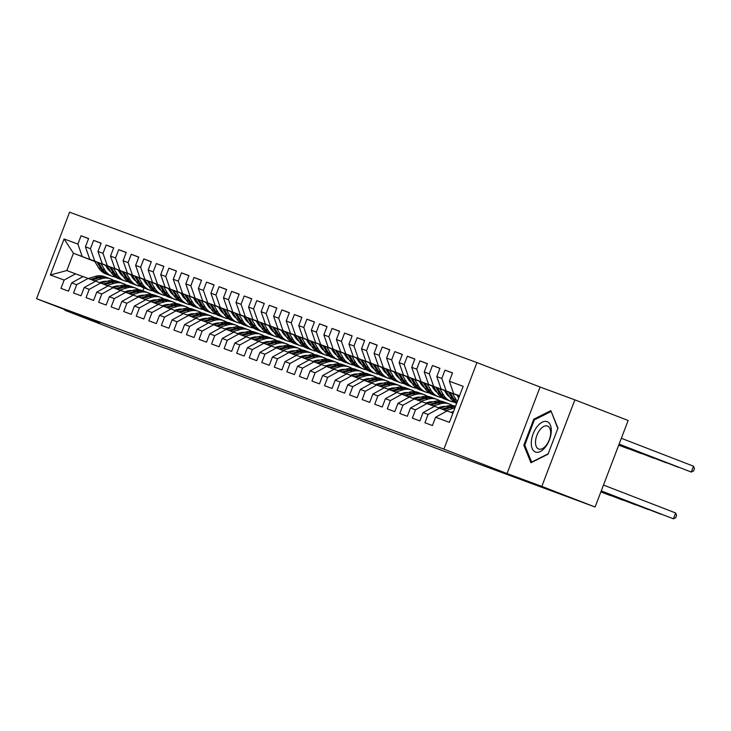 <?xml version="1.0" encoding="UTF-8"?>
<svg xmlns="http://www.w3.org/2000/svg" width="731" height="731" viewBox="0 0 731 731"><rect width="100%" height="100%" fill="white"/><g stroke="black" fill="none" stroke-linecap="round" stroke-linejoin="round"><path stroke-width="1.1" d="M476.941 362.594L69.591 212.182L36.55 298.705L443.9 449.126L476.941 362.594L540.09 387.028L507.049 473.56L541.817 486.398L574.858 399.866L540.09 387.028M574.858 399.866L628.139 420.489L595.098 507.012L541.817 486.398M94.792 261.488L73.429 253.228L64.09 238.964L50.338 274.975L64.136 280.074L60.975 288.38L68.504 291.157L71.665 282.86L76.691 284.706L73.52 293.012L81.05 295.79L84.22 287.493L89.237 289.348L86.066 297.645L93.595 300.423L96.766 292.126L101.792 293.981L98.621 302.278L106.15 305.065L109.321 296.759L114.338 298.613L111.167 306.91L118.696 309.697L121.867 301.391L126.883 303.246L123.713 311.552L131.242 314.33L134.413 306.024L139.438 307.879L136.268 316.185L143.797 318.963L146.968 310.657L151.984 312.512L148.813 320.818L156.343 323.595L159.513 315.299L164.539 317.144L161.368 325.45L168.898 328.228L172.068 319.931L177.085 321.786L173.914 330.083L181.443 332.861L184.614 324.564L189.631 326.419L186.46 334.716L193.989 337.503L197.16 329.197L202.185 331.052L199.015 339.348L206.544 342.135L209.715 333.829L214.731 335.684L211.561 343.99L219.09 346.768L222.261 338.462L227.286 340.317L224.115 348.623L231.645 351.401L234.815 343.095L239.832 344.95L236.661 353.256L244.191 356.034L247.361 347.737L252.378 349.582L249.207 357.888L256.736 360.666L259.907 352.369L264.933 354.224L261.762 362.521L269.291 365.299L272.462 357.002L277.478 358.857L274.308 367.154L281.837 369.941L285.008 361.635L290.024 363.49L286.863 371.787L294.392 374.574L297.563 366.268L302.579 368.122L299.408 376.428L306.938 379.206L310.108 370.9L315.125 372.755L311.954 381.061L319.484 383.839L322.654 375.533L327.68 377.388L324.509 385.694L332.038 388.472L335.209 380.175L340.226 382.021L337.055 390.327L344.584 393.104L347.755 384.808L352.771 386.662L349.601 394.959L357.139 397.737L360.301 389.44L365.326 391.295L362.156 399.592L369.685 402.379L372.856 394.073L377.872 395.928L374.701 404.225L382.231 407.012L385.401 398.706L390.427 400.561L387.256 408.867L394.786 411.644L397.956 403.338L402.973 405.193L399.802 413.499L407.331 416.277L410.502 407.971L415.519 409.826L412.348 418.132L419.877 420.91L423.048 412.613L428.074 414.459L424.903 422.765L432.432 425.543L435.603 417.246L449.41 422.344L463.162 386.324L449.355 381.226L452.526 372.929L444.996 370.142L441.826 378.448L436.8 376.593L439.971 368.296L432.441 365.509L429.271 373.815L424.254 371.96L427.425 363.654L419.896 360.876L416.725 369.182L411.708 367.327L414.879 359.022L407.35 356.244L404.179 364.55L399.153 362.695L402.324 354.389L394.795 351.611L391.624 359.908L386.608 358.062L389.778 349.756L382.249 346.978L379.078 355.275L374.062 353.42L377.223 345.123L369.694 342.346L366.523 350.642L361.507 348.788L364.678 340.491L357.148 337.704L353.978 346.01L348.961 344.155L352.132 335.858L344.603 333.071L341.432 341.377L336.406 339.522L339.577 331.216L332.048 328.438L328.877 336.744L323.86 334.889L327.031 326.583L319.502 323.806L316.331 332.112L311.315 330.257L314.485 321.951L306.947 319.173L303.785 327.47L298.76 325.624L301.93 317.318L294.401 314.54L291.23 322.837L286.214 320.982L289.385 312.685L281.855 309.907L278.685 318.204L273.659 316.349L276.83 308.053L269.3 305.266L266.13 313.572L261.113 311.717L264.284 303.42L256.755 300.633L253.584 308.939L248.567 307.084L251.738 298.778L244.209 296L241.038 304.306L236.012 302.451L239.183 294.145L231.654 291.367L228.483 299.673L223.467 297.819L226.637 289.513L219.108 286.735L215.937 295.032L210.912 293.186L214.082 284.88L206.553 282.102L203.382 290.399L198.366 288.544L201.537 280.247L194.007 277.469L190.837 285.766L185.82 283.911L188.991 275.614L181.462 272.827L178.291 281.133L173.265 279.279L176.436 270.982L168.907 268.195L165.736 276.501L160.719 274.646L163.89 266.34L156.361 263.562L153.19 271.868L148.174 270.013L151.335 261.707L143.806 258.929L140.635 267.235L135.619 265.38L138.789 257.074L131.26 254.297L128.089 262.593L123.073 260.748L126.244 252.442L118.714 249.664L115.544 257.961L110.518 256.106L113.689 247.809L106.159 245.031L102.989 253.328L97.972 251.473L101.143 243.176L93.614 240.389L90.443 248.695L85.426 246.84L88.597 238.544L81.059 235.757L88.552 238.653M64.09 238.964L77.897 244.063L81.059 235.757M595.098 507.012L165.581 348.267M120.012 270.963L118.321 270.306M107.283 266.038L89.749 259.249L107.219 265.92M119.939 270.845L118.258 270.196M85.426 246.84L89.749 259.249M90.443 248.695L94.765 261.104M50.338 274.975L66.823 270.534L82.996 276.638M64.136 280.074L75.604 273.778M132.558 275.596L130.876 274.947M119.838 270.671L102.294 263.882L119.765 270.552M132.494 275.477L130.803 274.829M97.972 251.473L102.294 263.882M102.989 253.328L107.311 265.737M71.665 282.86L83.133 276.556L95.542 281.271M76.691 284.706L88.159 278.41M145.113 280.229L143.422 279.58M132.384 275.304L114.84 268.515L132.32 275.194M145.04 280.11L143.358 279.461M110.518 256.106L114.84 268.515M115.544 257.961L119.866 270.369M84.22 287.493L95.688 281.188L108.097 285.903M89.237 289.348L100.704 283.043M157.658 284.862L155.977 284.213M144.939 279.936L127.395 273.156L144.866 279.827M157.585 284.752L155.904 284.094M123.073 260.748L127.395 273.156M128.089 262.593L132.412 275.002M96.766 292.126L108.234 285.821L120.642 290.536M101.792 293.981L113.25 287.676M170.204 289.494L168.523 288.846M157.485 284.578L139.941 277.789L157.412 284.46M170.14 289.385L168.45 288.727M135.619 265.38L139.941 277.789M140.635 267.235L144.957 279.644M109.321 296.759L120.779 290.454L133.188 295.169M114.338 298.613L125.805 292.309M182.759 294.136L181.069 293.478M170.031 289.211L152.487 282.422L169.967 289.092M182.686 294.017L181.005 293.369M148.174 270.013L152.487 282.422M153.19 271.868L157.512 284.277M121.867 301.391L133.334 295.096L145.743 299.801M126.883 303.246L138.351 296.941M195.305 298.769L193.624 298.111M182.586 293.844L165.042 287.055L182.512 293.725M195.241 298.65L193.551 298.001M160.719 274.646L165.042 287.055M165.736 276.501L170.058 288.909M134.413 306.024L145.88 299.728L158.289 304.434M139.438 307.879L150.906 301.583M207.86 303.402L206.169 302.744M195.131 298.476L177.587 291.687L195.058 298.358M207.787 303.283L206.105 302.634M173.265 279.279L177.587 291.687M178.291 281.133L182.613 293.542M146.968 310.657L158.435 304.361L170.835 309.076M151.984 312.512L163.452 306.216M220.406 308.034L218.724 307.385M207.686 303.109L190.142 296.32L207.613 302.99M220.333 307.915L218.651 307.267M185.82 283.911L190.142 296.32M190.837 285.766L195.159 298.175M159.513 315.299L170.981 308.994L183.39 313.709M164.539 317.144L175.997 310.849M232.951 312.667L231.27 312.018M220.232 307.742L202.688 300.953L220.159 307.632M232.887 312.548L231.197 311.899M198.366 288.544L202.688 300.953M203.382 290.399L207.705 302.808M172.068 319.931L183.527 313.626L195.935 318.341M177.085 321.786L188.552 315.481M245.506 317.3L243.816 316.651M232.778 312.375L215.234 305.595L232.714 312.265M245.433 317.19L243.752 316.532M210.912 293.186L215.234 305.595M215.937 295.032L220.259 307.44M184.614 324.564L196.082 318.259L208.49 322.974M189.631 326.419L201.098 320.114M258.052 321.932L256.371 321.284M245.333 317.016L227.789 310.227L245.26 316.898M257.988 321.823L256.298 321.165M223.467 297.819L227.789 310.227M228.483 299.673L232.805 312.082M197.16 329.197L208.627 322.892L221.036 327.607M202.185 331.052L213.653 324.747M270.607 326.574L268.917 325.916M257.879 321.649L240.335 314.86L257.805 321.53M270.534 326.455L268.853 325.798M236.012 302.451L240.335 314.86M241.038 304.306L245.36 316.715M209.715 333.829L221.182 327.534L233.582 332.24M214.731 335.684L226.199 329.379M283.153 331.207L281.472 330.549M270.424 326.282L252.889 319.493L270.36 326.163M283.08 331.088L281.398 330.439M248.567 307.084L252.889 319.493M253.584 308.939L257.906 321.348M222.261 338.462L233.728 332.166L246.137 336.872M227.286 340.317L238.745 334.021M295.699 335.84L294.017 335.182M282.979 330.915L265.435 324.125L282.906 330.796M295.635 335.721L293.944 335.072M261.113 311.717L265.435 324.125M266.13 313.572L270.452 325.98M234.815 343.095L246.274 336.799L258.683 341.514M239.832 344.95L251.3 338.654M308.254 340.472L306.563 339.824M295.525 335.547L277.981 328.758L295.461 335.428M308.18 340.354L306.499 339.705M273.659 316.349L277.981 328.758M278.685 318.204L283.007 330.613M247.361 347.737L258.829 341.432L271.238 346.147M252.378 349.582L263.845 343.287M320.799 345.105L319.118 344.456M308.08 340.18L290.536 333.391L308.007 340.07M320.726 344.986L319.045 344.338M286.214 320.982L290.536 333.391M291.23 322.837L295.552 335.246M259.907 352.369L271.375 346.065L283.783 350.779M264.933 354.224L276.4 347.919M333.354 349.738L331.664 349.089M320.626 344.813L303.082 338.033L320.553 344.703M333.281 349.628L331.591 348.97M298.76 325.624L303.082 338.033M303.785 327.47L308.107 339.878M272.462 357.002L283.93 350.697L296.329 355.412M277.478 358.857L288.946 352.552M345.9 354.371L344.219 353.722M333.172 349.455L315.637 342.665L333.108 349.336M345.827 354.261L344.146 353.603M311.315 330.257L315.637 342.665M316.331 332.112L320.653 344.52M285.008 361.635L296.475 355.33L308.884 360.045M290.024 363.49L301.492 357.185M358.446 359.012L356.765 358.354M345.726 354.087L328.182 347.298L345.653 353.968M358.382 358.894L356.691 358.236M323.86 334.889L328.182 347.298M328.877 336.744L333.199 349.153M297.563 366.268L309.021 359.972L321.43 364.678M302.579 368.122L314.047 361.818M371.001 363.645L369.31 362.987M358.272 358.72L340.728 351.931L358.208 358.601M370.928 363.526L369.246 362.878M336.406 339.522L340.728 351.931M341.432 341.377L345.754 353.786M310.108 370.9L321.576 364.605L333.985 369.31M315.125 372.755L326.593 366.459M383.547 368.278L381.865 367.62M370.827 363.353L353.283 356.564L370.754 363.234M383.473 368.159L381.792 367.51M348.961 344.155L353.283 356.564M353.978 346.01L358.3 358.418M322.654 375.533L334.122 369.237L346.531 373.952M327.68 377.388L339.138 371.092M396.092 372.911L394.411 372.262M383.373 367.985L365.829 361.196L383.3 367.867M396.028 372.792L394.338 372.143M361.507 348.788L365.829 361.196M366.523 350.642L370.845 363.051M335.209 380.175L346.668 373.87L359.076 378.585M340.226 382.021L351.693 375.725M408.647 377.543L406.957 376.894M395.919 372.618L378.375 365.829L395.855 372.508M408.574 377.424L406.893 376.776M374.062 353.42L378.375 365.829M379.078 355.275L383.4 367.684M347.755 384.808L359.223 378.503L371.631 383.218M352.771 386.662L364.239 380.358M421.193 382.176L419.512 381.527M408.474 377.251L390.93 370.471L408.401 377.141M421.129 382.066L419.439 381.408M386.608 358.062L390.93 370.471M391.624 359.908L395.946 372.317M360.301 389.44L371.768 383.135L384.177 387.85M365.326 391.295L376.794 384.99M433.748 386.809L432.058 386.16M421.019 381.893L403.475 375.104L420.946 381.774M433.675 386.699L431.994 386.041M399.153 362.695L403.475 375.104M404.179 364.55L408.501 376.958M372.856 394.073L384.323 387.768L396.732 392.483M377.872 395.928L389.34 389.623M446.294 391.441L444.612 390.793M433.574 386.525L416.03 379.736L433.501 386.407M446.221 391.332L444.539 390.674M411.708 367.327L416.03 379.736M416.725 369.182L421.047 381.591M385.401 398.706L396.869 392.41L409.278 397.116M390.427 400.561L401.886 394.256M458.84 396.083L457.158 395.425M446.12 391.158L428.576 384.369L446.047 391.039M458.776 395.964L457.085 395.316M424.254 371.96L428.576 384.369M429.271 373.815L433.593 386.224M397.956 403.338L409.415 397.043L421.824 401.748M402.973 405.193L414.44 398.898M458.666 395.791L441.122 389.002L458.602 395.672M436.8 376.593L441.122 389.002M441.826 378.448L446.148 390.857M410.502 407.971L421.97 401.675L434.378 406.39M415.519 409.826L426.986 403.53M459.507 395.891L453.677 393.634L459.543 395.8M449.355 381.226L453.677 393.634M423.048 412.613L434.516 406.308L446.924 411.023M428.074 414.459L439.541 408.163M65.141 309.77L64.94 310.3L118.221 330.924L165.535 348.395M507.049 473.56L443.9 449.126M64.94 310.3L99.699 323.139L36.55 298.705M107.512 266.413L105.831 265.764M94.664 261.287L73.429 253.228L66.823 270.534M143.961 287.996L142.892 290.801M107.393 266.212L105.703 265.563M435.603 417.246L447.07 410.941L452.928 413.106M77.897 244.063L82.21 256.471M523.807 445.252L530.944 462.75L548.022 454.189L557.972 428.138L550.845 410.63L533.758 419.192L523.807 445.252L524.959 445.7M444.996 370.142L452.48 373.038M432.441 365.509L439.934 368.406M419.896 360.876L427.379 363.773M407.35 356.244L414.833 359.14M394.795 351.611L402.278 354.508M382.249 346.978L389.733 349.875M369.694 342.346L377.187 345.242M357.148 337.704L364.632 340.6M344.603 333.071L352.086 335.968M332.048 328.438L339.531 331.335M319.502 323.806L326.985 326.702M306.947 319.173L314.44 322.069M294.401 314.54L301.885 317.437M281.855 309.907L289.339 312.804M269.3 305.266L276.793 308.162M256.755 300.633L264.238 303.529M244.209 296L251.692 298.897M231.654 291.367L239.138 294.264M219.108 286.735L226.592 289.631M206.553 282.102L214.046 284.999M194.007 277.469L201.491 280.366M181.462 272.827L188.945 275.724M168.907 268.195L176.39 271.091M156.361 263.562L163.845 266.459M143.806 258.929L151.299 261.826M131.26 254.297L138.744 257.193M118.714 249.664L126.198 252.56M106.159 245.031L113.643 247.928M93.614 240.389L101.097 243.286M534.891 419.631L533.758 419.192M452.297 412.869L453.119 412.622M601.247 490.903L673.406 518.818L601.229 490.949M603.477 485.055L675.636 512.979L673.406 518.818L675.7 517.712L676.586 515.373L675.636 512.979M458.492 395.498L459.205 396.677M619.093 444.183L691.261 472.052L693.5 466.204L621.341 438.289M693.5 466.204L694.45 468.598L693.555 470.938L691.261 472.052L619.111 444.128M450.817 412.33L453.348 411.562A15.899 13.432 -69.7 0 1 453.54 411.507M445.855 410.603L452.909 408.483A19.152 16.183 -69.7 0 1 454.874 408.026M439.742 408.236L446.632 406.162A19.152 16.183 -69.7 0 1 455.55 406.253M443.525 409.707L450.524 407.596A19.152 16.183 -69.7 0 1 455.285 406.948M601.174 491.095L660.851 514.185L601.156 491.141M455.44 406.537A19.152 16.183 110.3 0 0 449.017 407.039L442.063 409.141M438.271 407.697L440.793 406.929A15.899 13.432 -69.7 0 1 445.672 406.454M433.3 405.97L440.364 403.85A19.152 16.183 -69.7 0 1 449.565 404.042A19.152 16.183 -69.7 0 1 452.562 405.586M427.187 403.603L434.086 401.529A19.152 16.183 -69.7 0 1 443.288 401.73L445.672 402.607A19.152 16.183 110.3 0 0 436.471 402.406L429.508 404.508M430.979 405.075L437.979 402.964A19.152 16.183 -69.7 0 1 447.18 403.165L449.565 404.042M452.864 412.695A15.899 13.432 110.3 0 0 452.434 411.845M601.101 491.287L648.306 509.553L601.083 491.342M446.422 402.909A19.152 16.183 110.3 0 0 445.672 402.607M445.947 390.866L449.949 397.49A19.152 16.183 110.3 0 0 456.628 403.43M452.306 393.333L456.217 399.811A19.152 16.183 110.3 0 0 457.378 401.474M456.985 395.142L458.602 397.81A15.899 13.432 110.3 0 0 458.702 397.984M448.359 391.807L452.334 398.377A19.152 16.183 110.3 0 0 456.756 403.083M456.939 402.626A19.152 16.183 -69.7 0 1 453.832 398.934L449.885 392.392M619.02 444.375L678.715 467.42L619.038 444.329M433.392 386.233L437.394 392.858A19.152 16.183 110.3 0 0 444.759 399.071L447.144 399.948A19.152 16.183 110.3 0 0 447.902 400.204M439.76 388.691L443.671 395.179A19.152 16.183 110.3 0 0 451.027 401.383A19.152 16.183 110.3 0 0 454.307 402.16M444.439 390.5L446.047 393.177A15.899 13.432 110.3 0 0 449.684 397.061M435.813 387.165L439.779 393.744A19.152 16.183 110.3 0 0 447.144 399.948M458.538 395.964A15.899 13.432 -69.7 0 1 457.725 396.366M451.027 401.383L448.642 400.506A19.152 16.183 -69.7 0 1 441.286 394.292L437.339 387.759M458.3 397.317A15.899 13.432 110.3 0 0 459.086 396.997M618.947 444.567L666.16 462.778L618.965 444.521M531.318 441.835A16.274 8.699 -68.8 0 0 540.337 451.511A16.274 8.699 -68.8 0 0 551.256 431.857A16.274 8.699 -68.8 0 0 542.238 422.171A16.274 8.699 -68.8 0 0 531.318 441.835M535.54 441.323A12.317 6.579 -68.8 0 0 538.637 449.026A12.317 6.579 -68.8 0 0 546.203 445.307A12.317 6.579 -68.8 0 0 550.635 433.757A12.317 6.579 -68.8 0 0 547.528 426.054A12.317 6.579 -68.8 0 0 539.962 429.773A12.317 6.579 -68.8 0 0 535.54 441.323M551.293 411.736L557.826 428.521M548.168 453.814L531.647 462.093L524.73 445.133L534.37 419.886L550.927 411.599M425.716 403.064L428.247 402.297A15.899 13.432 -69.7 0 1 433.127 401.822M441.433 406.756A15.899 13.432 -69.7 0 1 441.963 407.569M420.754 401.337L427.809 399.208A19.152 16.183 -69.7 0 1 437.01 399.409A19.152 16.183 -69.7 0 1 440.007 400.953M414.641 398.971L421.54 396.896A19.152 16.183 -69.7 0 1 430.742 397.088L433.127 397.975A19.152 16.183 110.3 0 0 423.925 397.774L416.962 399.875M418.434 400.442L425.424 398.331A19.152 16.183 -69.7 0 1 434.634 398.532L437.01 399.409M440.318 408.062A15.899 13.432 110.3 0 0 439.879 407.204M601.028 491.479L635.751 504.92L601.01 491.534M433.867 398.276A19.152 16.183 110.3 0 0 433.127 397.975M413.17 398.422L415.701 397.664A15.899 13.432 -69.7 0 1 420.572 397.189M428.878 402.123A15.899 13.432 -69.7 0 1 429.417 402.936M408.2 396.705L415.263 394.576A19.152 16.183 -69.7 0 1 424.464 394.777A19.152 16.183 -69.7 0 1 427.461 396.321M402.087 394.338L408.985 392.264A19.152 16.183 -69.7 0 1 418.187 392.456L420.572 393.342A19.152 16.183 110.3 0 0 411.37 393.141L404.417 395.233M405.879 395.8L412.878 393.698A19.152 16.183 -69.7 0 1 422.079 393.899L424.464 394.777M427.772 403.43A15.899 13.432 110.3 0 0 427.333 402.571M600.955 491.68L623.205 500.287L600.937 491.725M421.321 393.644A19.152 16.183 110.3 0 0 420.572 393.342M420.846 381.6L424.848 388.225A19.152 16.183 110.3 0 0 432.204 394.438L434.589 395.316A19.152 16.183 110.3 0 0 435.356 395.572M427.206 384.058L431.126 390.546A19.152 16.183 110.3 0 0 438.481 396.75A19.152 16.183 110.3 0 0 441.762 397.527M431.884 385.867L433.501 388.545A15.899 13.432 110.3 0 0 437.138 392.428M446.614 394.036A15.899 13.432 110.3 0 0 447.674 393.726M423.267 382.532L427.233 389.102A19.152 16.183 110.3 0 0 434.589 395.316M445.992 391.332A15.899 13.432 -69.7 0 1 445.179 391.734M438.481 396.75L436.096 395.873A19.152 16.183 -69.7 0 1 428.741 389.66L424.793 383.126M445.746 392.684A15.899 13.432 110.3 0 0 446.778 392.245M618.874 444.759L653.615 458.145L618.892 444.713M408.3 376.968L412.302 383.592A19.152 16.183 110.3 0 0 419.658 389.806L422.043 390.683A19.152 16.183 110.3 0 0 422.801 390.939M414.66 379.426L418.571 385.904A19.152 16.183 110.3 0 0 425.935 392.118A19.152 16.183 110.3 0 0 429.216 392.894M419.338 381.235L420.946 383.912A15.899 13.432 110.3 0 0 424.583 387.786M434.068 389.404A15.899 13.432 110.3 0 0 435.128 389.093M410.712 377.9L414.678 384.469A19.152 16.183 110.3 0 0 422.043 390.683M433.437 386.69A15.899 13.432 -69.7 0 1 432.624 387.101M425.935 392.118L423.551 391.24A19.152 16.183 -69.7 0 1 416.186 385.027L412.238 378.494M433.2 388.051A15.899 13.432 110.3 0 0 434.232 387.613M618.792 444.951L641.069 453.512L618.81 444.905M400.625 393.79L403.146 393.031A15.899 13.432 -69.7 0 1 408.026 392.547M416.332 397.49A15.899 13.432 -69.7 0 1 416.871 398.304M395.654 392.072L402.708 389.943A19.152 16.183 -69.7 0 1 411.918 390.144A19.152 16.183 -69.7 0 1 414.906 391.688M389.541 389.705L396.44 387.631A19.152 16.183 -69.7 0 1 405.641 387.823L408.026 388.709A19.152 16.183 110.3 0 0 398.824 388.508L391.862 390.601M393.333 391.167L400.332 389.066A19.152 16.183 -69.7 0 1 409.534 389.257L411.918 390.144M415.217 398.797A15.899 13.432 110.3 0 0 414.788 397.938M600.882 491.872L610.659 495.655L600.864 491.917M408.766 389.002A19.152 16.183 110.3 0 0 408.026 388.709M395.745 372.335L399.747 378.96A19.152 16.183 110.3 0 0 407.112 385.164L409.488 386.05A19.152 16.183 110.3 0 0 410.255 386.306M402.105 374.793L406.025 381.271A19.152 16.183 110.3 0 0 413.38 387.485A19.152 16.183 110.3 0 0 416.661 388.252M406.783 376.602L408.401 379.279A15.899 13.432 110.3 0 0 412.037 383.154M421.513 384.771A15.899 13.432 110.3 0 0 422.573 384.46M398.167 373.267L402.132 379.837A19.152 16.183 110.3 0 0 409.488 386.05M420.892 382.057A15.899 13.432 -69.7 0 1 420.078 382.468M413.38 387.485L410.996 386.608A19.152 16.183 -69.7 0 1 403.64 380.394L399.693 373.861M420.654 383.419A15.899 13.432 110.3 0 0 421.677 382.98M618.718 445.142L628.514 448.88L618.737 445.097M388.07 389.157L390.601 388.399A15.899 13.432 -69.7 0 1 395.48 387.914M403.786 392.858A15.899 13.432 -69.7 0 1 404.316 393.671M383.108 387.439L390.162 385.31A19.152 16.183 -69.7 0 1 399.364 385.511A19.152 16.183 -69.7 0 1 402.361 387.055M376.995 385.073L383.885 382.989A19.152 16.183 -69.7 0 1 393.095 383.19L395.48 384.067A19.152 16.183 110.3 0 0 386.27 383.876L379.316 385.968M380.778 386.535L387.777 384.433A19.152 16.183 -69.7 0 1 396.979 384.625L399.364 385.511M402.671 394.164A15.899 13.432 110.3 0 0 402.233 393.305M396.22 384.369A19.152 16.183 110.3 0 0 395.48 384.067M383.199 367.693L387.202 374.327A19.152 16.183 110.3 0 0 394.557 380.531L396.942 381.418A19.152 16.183 110.3 0 0 397.701 381.673M389.559 370.16L393.47 376.639A19.152 16.183 110.3 0 0 400.835 382.852A19.152 16.183 110.3 0 0 404.115 383.62M394.237 371.969L395.855 374.647A15.899 13.432 110.3 0 0 399.482 378.521M408.967 380.138A15.899 13.432 110.3 0 0 410.027 379.828M385.612 368.634L389.586 375.204A19.152 16.183 110.3 0 0 396.942 381.418M408.346 377.424A15.899 13.432 -69.7 0 1 407.532 377.836M400.835 382.852L398.45 381.975A19.152 16.183 -69.7 0 1 391.085 375.761L387.147 369.219M408.099 378.777A15.899 13.432 110.3 0 0 409.132 378.347M375.524 384.524L378.046 383.766A15.899 13.432 -69.7 0 1 382.925 383.282M391.231 388.225A15.899 13.432 -69.7 0 1 391.77 389.029M370.553 382.797L377.616 380.677A19.152 16.183 -69.7 0 1 386.818 380.869A19.152 16.183 -69.7 0 1 389.815 382.423M364.44 380.44L371.339 378.356A19.152 16.183 -69.7 0 1 380.54 378.557L382.925 379.435A19.152 16.183 110.3 0 0 373.724 379.243L366.77 381.335M368.232 381.902L375.231 379.791A19.152 16.183 -69.7 0 1 384.433 379.992L386.818 380.869M390.116 389.532A15.899 13.432 110.3 0 0 389.687 388.673M383.674 379.736A19.152 16.183 110.3 0 0 382.925 379.435M362.969 379.892L365.5 379.124A15.899 13.432 -69.7 0 1 370.379 378.649M378.685 383.592A15.899 13.432 -69.7 0 1 379.215 384.396M358.007 378.165L365.061 376.045A19.152 16.183 -69.7 0 1 374.263 376.237A19.152 16.183 -69.7 0 1 377.26 377.79M351.894 375.798L358.793 373.724A19.152 16.183 -69.7 0 1 367.995 373.925L370.379 374.802A19.152 16.183 110.3 0 0 361.178 374.61L354.215 376.703M355.686 377.269L362.677 375.158A19.152 16.183 -69.7 0 1 371.887 375.359L374.263 376.237M377.571 384.899A15.899 13.432 110.3 0 0 377.132 384.04M371.12 375.104A19.152 16.183 110.3 0 0 370.379 374.802M350.423 375.259L352.954 374.491A15.899 13.432 -69.7 0 1 357.825 374.016M366.13 378.95A15.899 13.432 -69.7 0 1 366.67 379.764M345.461 373.532L352.516 371.412A19.152 16.183 -69.7 0 1 361.717 371.604A19.152 16.183 -69.7 0 1 364.714 373.148M339.339 371.165L346.238 369.091A19.152 16.183 -69.7 0 1 355.44 369.292L357.825 370.169A19.152 16.183 110.3 0 0 348.623 369.968L341.669 372.07M343.131 372.636L350.131 370.526A19.152 16.183 -69.7 0 1 359.332 370.727L361.717 371.604M365.025 380.257A15.899 13.432 110.3 0 0 364.586 379.407M358.574 370.471A19.152 16.183 110.3 0 0 357.825 370.169M337.877 370.626L340.399 369.859A15.899 13.432 -69.7 0 1 345.279 369.383M353.585 374.318A15.899 13.432 -69.7 0 1 354.124 375.131M332.907 368.899L339.97 366.77A19.152 16.183 -69.7 0 1 349.171 366.971A19.152 16.183 -69.7 0 1 352.159 368.515M326.794 366.533L333.692 364.458A19.152 16.183 -69.7 0 1 342.894 364.65L345.279 365.537A19.152 16.183 110.3 0 0 336.077 365.336L329.114 367.437M330.586 368.004L337.585 365.893A19.152 16.183 -69.7 0 1 346.786 366.094L349.171 366.971M352.47 375.624A15.899 13.432 110.3 0 0 352.04 374.765M346.019 365.838A19.152 16.183 110.3 0 0 345.279 365.537M325.322 365.984L327.853 365.226A15.899 13.432 -69.7 0 1 332.733 364.751M341.039 369.685A15.899 13.432 -69.7 0 1 341.569 370.498M320.361 364.266L327.415 362.137A19.152 16.183 -69.7 0 1 336.616 362.338A19.152 16.183 -69.7 0 1 339.613 363.883M314.248 361.9L321.137 359.826A19.152 16.183 -69.7 0 1 330.348 360.017L332.733 360.904A19.152 16.183 110.3 0 0 323.522 360.703L316.569 362.795M318.04 363.371L325.03 361.26A19.152 16.183 -69.7 0 1 334.231 361.461L336.616 362.338M339.924 370.992A15.899 13.432 110.3 0 0 339.486 370.133M333.473 361.205A19.152 16.183 110.3 0 0 332.733 360.904M312.777 361.352L315.308 360.593A15.899 13.432 -69.7 0 1 320.178 360.109M328.484 365.052A15.899 13.432 -69.7 0 1 329.023 365.865M307.806 359.634L314.869 357.505A19.152 16.183 -69.7 0 1 324.071 357.706A19.152 16.183 -69.7 0 1 327.068 359.25M301.693 357.267L308.592 355.193A19.152 16.183 -69.7 0 1 317.793 355.385L320.178 356.271A19.152 16.183 110.3 0 0 310.977 356.07L304.023 358.163M305.485 358.729L312.484 356.627A19.152 16.183 -69.7 0 1 321.686 356.819L324.071 357.706M327.369 366.359A15.899 13.432 110.3 0 0 326.94 365.5M320.927 356.564A19.152 16.183 110.3 0 0 320.178 356.271M300.231 356.719L302.753 355.96A15.899 13.432 -69.7 0 1 307.632 355.476M315.938 360.42A15.899 13.432 -69.7 0 1 316.468 361.233M295.26 355.001L302.314 352.872A19.152 16.183 -69.7 0 1 311.525 353.073A19.152 16.183 -69.7 0 1 314.513 354.617M289.147 352.634L296.046 350.551A19.152 16.183 -69.7 0 1 305.247 350.752L307.632 351.629A19.152 16.183 110.3 0 0 298.431 351.437L291.468 353.53M292.939 354.096L299.929 351.995A19.152 16.183 -69.7 0 1 309.14 352.187L311.525 353.073M314.823 361.726A15.899 13.432 110.3 0 0 314.385 360.867M308.372 351.931A19.152 16.183 110.3 0 0 307.632 351.629M287.676 352.086L290.207 351.328A15.899 13.432 -69.7 0 1 295.077 350.843M303.383 355.787A15.899 13.432 -69.7 0 1 303.922 356.591M282.714 350.359L289.768 348.239A19.152 16.183 -69.7 0 1 298.97 348.431A19.152 16.183 -69.7 0 1 301.967 349.985M276.601 348.002L283.491 345.918A19.152 16.183 -69.7 0 1 292.692 346.119L295.077 346.997A19.152 16.183 110.3 0 0 285.876 346.805L278.922 348.897M280.384 349.464L287.384 347.362A19.152 16.183 -69.7 0 1 296.585 347.554L298.97 348.431M302.278 357.094A15.899 13.432 110.3 0 0 301.839 356.235M295.827 347.298A19.152 16.183 110.3 0 0 295.077 346.997M275.13 347.453L277.652 346.695A15.899 13.432 -69.7 0 1 282.531 346.211M290.837 351.154A15.899 13.432 -69.7 0 1 291.377 351.958M270.159 345.726L277.223 343.607A19.152 16.183 -69.7 0 1 286.424 343.798A19.152 16.183 -69.7 0 1 289.412 345.352M264.046 343.36L270.945 341.286A19.152 16.183 -69.7 0 1 280.147 341.487L282.531 342.364A19.152 16.183 110.3 0 0 273.33 342.172L266.367 344.264M267.838 344.831L274.838 342.72A19.152 16.183 -69.7 0 1 284.039 342.921L286.424 343.798M289.723 352.461A15.899 13.432 110.3 0 0 289.293 351.602M283.281 342.665A19.152 16.183 110.3 0 0 282.531 342.364M262.575 342.821L265.106 342.053A15.899 13.432 -69.7 0 1 269.986 341.578M278.292 346.512A15.899 13.432 -69.7 0 1 278.822 347.326M257.614 341.094L264.668 338.974A19.152 16.183 -69.7 0 1 273.869 339.166A19.152 16.183 -69.7 0 1 276.866 340.71M251.501 338.727L258.399 336.653A19.152 16.183 -69.7 0 1 267.601 336.854L269.986 337.731A19.152 16.183 110.3 0 0 260.775 337.53L253.821 339.632M255.293 340.198L262.283 338.087A19.152 16.183 -69.7 0 1 271.484 338.289L273.869 339.166M277.177 347.819A15.899 13.432 110.3 0 0 276.738 346.969M270.726 338.033A19.152 16.183 110.3 0 0 269.986 337.731M250.029 338.188L252.56 337.42A15.899 13.432 -69.7 0 1 257.431 336.945M265.737 341.88A15.899 13.432 -69.7 0 1 266.276 342.693M245.059 336.461L252.122 334.332A19.152 16.183 -69.7 0 1 261.323 334.533A19.152 16.183 -69.7 0 1 264.32 336.077M238.946 334.094L245.844 332.02A19.152 16.183 -69.7 0 1 255.046 332.221L257.431 333.098A19.152 16.183 110.3 0 0 248.229 332.897L241.276 334.999M242.738 335.566L249.737 333.455A19.152 16.183 -69.7 0 1 258.938 333.656L261.323 334.533M264.622 343.186A15.899 13.432 110.3 0 0 264.193 342.327M258.18 333.4A19.152 16.183 110.3 0 0 257.431 333.098M237.484 333.546L240.006 332.788A15.899 13.432 -69.7 0 1 244.885 332.313M253.191 337.247A15.899 13.432 -69.7 0 1 253.73 338.06M232.513 331.828L239.567 329.699A19.152 16.183 -69.7 0 1 248.778 329.9A19.152 16.183 -69.7 0 1 251.766 331.445M226.4 329.462L233.299 327.387A19.152 16.183 -69.7 0 1 242.5 327.579L244.885 328.466A19.152 16.183 110.3 0 0 235.684 328.265L228.721 330.357M230.192 330.933L237.182 328.822A19.152 16.183 -69.7 0 1 246.393 329.023L248.778 329.9M252.076 338.554A15.899 13.432 110.3 0 0 251.647 337.695M245.625 328.767A19.152 16.183 110.3 0 0 244.885 328.466M224.929 328.913L227.46 328.155A15.899 13.432 -69.7 0 1 232.339 327.671M240.645 332.614A15.899 13.432 -69.7 0 1 241.175 333.427M219.967 327.196L227.021 325.067A19.152 16.183 -69.7 0 1 236.223 325.268A19.152 16.183 -69.7 0 1 239.22 326.812M213.854 324.829L220.744 322.755A19.152 16.183 -69.7 0 1 229.954 322.947L232.33 323.833A19.152 16.183 110.3 0 0 223.129 323.632L216.175 325.724M217.637 326.291L224.636 324.189A19.152 16.183 -69.7 0 1 233.838 324.381L236.223 325.268M239.53 333.921A15.899 13.432 110.3 0 0 239.092 333.062M233.079 324.125A19.152 16.183 110.3 0 0 232.33 323.833M212.383 324.281L214.905 323.522A15.899 13.432 -69.7 0 1 219.784 323.038M228.09 327.981A15.899 13.432 -69.7 0 1 228.629 328.795M207.412 322.563L214.475 320.434A19.152 16.183 -69.7 0 1 223.677 320.635A19.152 16.183 -69.7 0 1 226.665 322.179M201.299 320.196L208.198 318.113A19.152 16.183 -69.7 0 1 217.399 318.314L219.784 319.191A19.152 16.183 110.3 0 0 210.583 318.999L203.62 321.092M205.091 321.658L212.091 319.557A19.152 16.183 -69.7 0 1 221.292 319.749L223.677 320.635M226.975 329.288A15.899 13.432 110.3 0 0 226.546 328.429M220.534 319.493A19.152 16.183 110.3 0 0 219.784 319.191M199.828 319.648L202.359 318.89A15.899 13.432 -69.7 0 1 207.238 318.405M215.544 323.349A15.899 13.432 -69.7 0 1 216.074 324.153M194.866 317.921L201.92 315.801A19.152 16.183 -69.7 0 1 211.122 316.002A19.152 16.183 -69.7 0 1 214.119 317.546M188.753 315.564L195.652 313.48A19.152 16.183 -69.7 0 1 204.854 313.681L207.238 314.558A19.152 16.183 110.3 0 0 198.037 314.367L191.074 316.459M192.545 317.026L199.536 314.924A19.152 16.183 -69.7 0 1 208.737 315.116L211.122 316.002M214.43 324.655A15.899 13.432 110.3 0 0 213.991 323.796M207.979 314.86A19.152 16.183 110.3 0 0 207.238 314.558M187.282 315.015L189.813 314.257A15.899 13.432 -69.7 0 1 194.684 313.773M202.99 318.716A15.899 13.432 -69.7 0 1 203.529 319.52M182.311 313.288L189.375 311.168A19.152 16.183 -69.7 0 1 198.576 311.36A19.152 16.183 -69.7 0 1 201.573 312.914M176.198 310.922L183.097 308.847A19.152 16.183 -69.7 0 1 192.299 309.049L194.684 309.926A19.152 16.183 110.3 0 0 185.482 309.734L178.528 311.826M179.99 312.393L186.99 310.282A19.152 16.183 -69.7 0 1 196.191 310.483L198.576 311.36M201.884 320.023A15.899 13.432 110.3 0 0 201.445 319.164M195.433 310.227A19.152 16.183 110.3 0 0 194.684 309.926M174.736 310.383L177.258 309.615A15.899 13.432 -69.7 0 1 182.138 309.14M190.444 314.074A15.899 13.432 -69.7 0 1 190.983 314.887M169.766 308.656L176.82 306.536A19.152 16.183 -69.7 0 1 186.03 306.728A19.152 16.183 -69.7 0 1 189.018 308.272M163.653 306.289L170.551 304.215A19.152 16.183 -69.7 0 1 179.753 304.416L182.138 305.293A19.152 16.183 110.3 0 0 172.936 305.092L165.974 307.194M167.445 307.76L174.444 305.649A19.152 16.183 -69.7 0 1 183.645 305.85L186.03 306.728M189.329 315.39A15.899 13.432 110.3 0 0 188.9 314.531M182.878 305.595A19.152 16.183 110.3 0 0 182.138 305.293M162.181 305.75L164.713 304.982A15.899 13.432 -69.7 0 1 169.592 304.507M177.898 309.441A15.899 13.432 -69.7 0 1 178.428 310.255M157.22 304.023L164.274 301.894A19.152 16.183 -69.7 0 1 173.475 302.095A19.152 16.183 -69.7 0 1 176.473 303.639M151.107 301.656L157.997 299.582A19.152 16.183 -69.7 0 1 167.207 299.783L169.592 300.66A19.152 16.183 110.3 0 0 160.381 300.459L153.428 302.561M154.89 303.127L161.889 301.017A19.152 16.183 -69.7 0 1 171.091 301.218L173.475 302.095M176.783 310.748A15.899 13.432 110.3 0 0 176.345 309.898M170.332 300.962A19.152 16.183 110.3 0 0 169.592 300.66M149.636 301.108L152.158 300.35A15.899 13.432 -69.7 0 1 157.037 299.874M165.343 304.809A15.899 13.432 -69.7 0 1 165.882 305.622M144.665 299.39L151.728 297.261A19.152 16.183 -69.7 0 1 160.93 297.462A19.152 16.183 -69.7 0 1 163.927 299.006M138.552 297.024L145.451 294.949A19.152 16.183 -69.7 0 1 154.652 295.141L157.037 296.028A19.152 16.183 110.3 0 0 147.836 295.827L140.873 297.919M142.344 298.495L149.343 296.384A19.152 16.183 -69.7 0 1 158.545 296.585L160.93 297.462M164.228 306.115A15.899 13.432 110.3 0 0 163.799 305.256M157.786 296.329A19.152 16.183 110.3 0 0 157.037 296.028M137.081 296.475L139.612 295.717A15.899 13.432 -69.7 0 1 144.491 295.233M152.797 300.176A15.899 13.432 -69.7 0 1 153.327 300.989M132.119 294.757L139.173 292.628A19.152 16.183 -69.7 0 1 148.375 292.829A19.152 16.183 -69.7 0 1 151.372 294.374M126.006 292.391L132.905 290.317A19.152 16.183 -69.7 0 1 142.106 290.509L144.491 291.395A19.152 16.183 110.3 0 0 135.29 291.194L128.327 293.286M129.798 293.853L136.788 291.751A19.152 16.183 -69.7 0 1 145.999 291.943L148.375 292.829M151.683 301.483A15.899 13.432 110.3 0 0 151.244 300.624M145.231 291.687A19.152 16.183 110.3 0 0 144.491 291.395M124.535 291.843L127.066 291.084A15.899 13.432 -69.7 0 1 131.936 290.6M140.242 295.543A15.899 13.432 -69.7 0 1 140.781 296.357M119.573 290.125L126.627 287.996A19.152 16.183 -69.7 0 1 135.829 288.197A19.152 16.183 -69.7 0 1 138.826 289.741M113.451 287.758L120.35 285.675A19.152 16.183 -69.7 0 1 129.551 285.876L131.936 286.753A19.152 16.183 110.3 0 0 122.735 286.561L115.781 288.654M117.243 289.22L124.243 287.119A19.152 16.183 -69.7 0 1 133.444 287.31L135.829 288.197M139.137 296.85A15.899 13.432 110.3 0 0 138.698 295.991M132.686 287.055A19.152 16.183 110.3 0 0 131.936 286.753M370.644 363.06L374.647 369.685A19.152 16.183 110.3 0 0 382.011 375.898L384.396 376.785A19.152 16.183 110.3 0 0 385.155 377.041M377.013 365.527L380.924 372.006A19.152 16.183 110.3 0 0 388.28 378.219A19.152 16.183 110.3 0 0 391.56 378.987M381.692 367.337L383.3 370.005A15.899 13.432 110.3 0 0 386.937 373.888M396.421 375.506A15.899 13.432 110.3 0 0 397.472 375.195M373.066 364.001L377.032 370.571A19.152 16.183 110.3 0 0 384.396 376.785M395.791 372.792A15.899 13.432 -69.7 0 1 394.978 373.203M388.28 378.219L385.904 377.333A19.152 16.183 -69.7 0 1 378.539 371.129L374.592 364.586M395.553 374.144A15.899 13.432 110.3 0 0 396.577 373.715M358.099 358.428L362.101 365.052A19.152 16.183 110.3 0 0 369.457 371.266L371.841 372.143A19.152 16.183 110.3 0 0 372.609 372.399M364.458 360.895L368.378 367.373A19.152 16.183 110.3 0 0 375.734 373.587A19.152 16.183 110.3 0 0 379.014 374.354M369.137 362.704L370.754 365.372A15.899 13.432 110.3 0 0 374.391 369.256M383.866 370.864A15.899 13.432 110.3 0 0 384.926 370.562M360.52 359.369L364.486 365.939A19.152 16.183 110.3 0 0 371.841 372.143M383.245 368.159A15.899 13.432 -69.7 0 1 382.432 368.561M375.734 373.587L373.349 372.7A19.152 16.183 -69.7 0 1 365.993 366.496L362.046 359.954M383.007 369.511A15.899 13.432 110.3 0 0 384.031 369.073M345.553 353.795L349.555 360.42A19.152 16.183 110.3 0 0 356.911 366.633L359.296 367.51A19.152 16.183 110.3 0 0 360.054 367.766M351.913 356.253L355.823 362.74A19.152 16.183 110.3 0 0 363.188 368.945A19.152 16.183 110.3 0 0 366.469 369.722M356.591 358.062L358.208 360.739A15.899 13.432 110.3 0 0 361.836 364.623M371.321 366.231A15.899 13.432 110.3 0 0 372.381 365.92M347.965 354.727L351.94 361.306A19.152 16.183 110.3 0 0 359.296 367.51M370.69 363.526A15.899 13.432 -69.7 0 1 369.877 363.928M363.188 368.945L360.803 368.068A19.152 16.183 -69.7 0 1 353.438 361.854L349.491 355.321M370.453 364.879A15.899 13.432 110.3 0 0 371.485 364.44M332.998 349.162L337 355.787A19.152 16.183 110.3 0 0 344.365 362L346.75 362.878A19.152 16.183 110.3 0 0 347.508 363.133M339.367 351.62L343.278 358.108A19.152 16.183 110.3 0 0 350.633 364.312A19.152 16.183 110.3 0 0 353.914 365.089M344.036 353.429L345.653 356.107A15.899 13.432 110.3 0 0 349.29 359.99M358.766 361.598A15.899 13.432 110.3 0 0 359.826 361.288M335.419 350.094L339.385 356.664A19.152 16.183 110.3 0 0 346.75 362.878M358.144 358.894A15.899 13.432 -69.7 0 1 357.331 359.296M350.633 364.312L348.248 363.435A19.152 16.183 -69.7 0 1 340.893 357.221L336.945 350.688M357.907 360.246A15.899 13.432 110.3 0 0 358.93 359.807M320.452 344.529L324.454 351.154A19.152 16.183 110.3 0 0 331.81 357.368L334.195 358.245A19.152 16.183 110.3 0 0 334.953 358.501M326.812 346.987L330.723 353.466A19.152 16.183 110.3 0 0 338.087 359.679A19.152 16.183 110.3 0 0 341.368 360.456M331.49 348.797L333.108 351.474A15.899 13.432 110.3 0 0 336.735 355.348M346.22 356.966A15.899 13.432 110.3 0 0 347.28 356.655M322.864 345.461L326.839 352.031A19.152 16.183 110.3 0 0 334.195 358.245M345.599 354.252A15.899 13.432 -69.7 0 1 344.785 354.663M338.087 359.679L335.703 358.802A19.152 16.183 -69.7 0 1 328.347 352.589L324.4 346.055M345.352 355.613A15.899 13.432 110.3 0 0 346.384 355.175M307.906 339.897L311.899 346.521A19.152 16.183 110.3 0 0 319.264 352.726L321.649 353.612A19.152 16.183 110.3 0 0 322.408 353.868M314.266 342.355L318.177 348.833A19.152 16.183 110.3 0 0 325.542 355.047A19.152 16.183 110.3 0 0 328.822 355.814M318.944 344.164L320.553 346.841A15.899 13.432 110.3 0 0 324.189 350.716M333.674 352.333A15.899 13.432 110.3 0 0 334.725 352.022M310.319 340.829L314.284 347.399A19.152 16.183 110.3 0 0 321.649 353.612M333.044 349.619A15.899 13.432 -69.7 0 1 332.23 350.03M325.542 355.047L323.157 354.17A19.152 16.183 -69.7 0 1 315.792 347.956L311.845 341.423M332.806 350.981A15.899 13.432 110.3 0 0 333.829 350.542M295.351 335.255L299.354 341.889A19.152 16.183 110.3 0 0 306.709 348.093L309.094 348.979A19.152 16.183 110.3 0 0 309.862 349.235M301.711 337.722L305.631 344.2A19.152 16.183 110.3 0 0 312.987 350.414A19.152 16.183 110.3 0 0 316.267 351.182M306.39 339.531L308.007 342.209A15.899 13.432 110.3 0 0 311.644 346.083M321.119 347.7A15.899 13.432 110.3 0 0 322.179 347.389M297.773 336.196L301.739 342.766A19.152 16.183 110.3 0 0 309.094 348.979M320.498 344.986A15.899 13.432 -69.7 0 1 319.685 345.397M312.987 350.414L310.602 349.537A19.152 16.183 -69.7 0 1 303.246 343.323L299.299 336.79M320.26 346.339A15.899 13.432 110.3 0 0 321.284 345.909M282.806 330.622L286.808 337.247A19.152 16.183 110.3 0 0 294.164 343.46L296.548 344.347A19.152 16.183 110.3 0 0 297.307 344.603M289.165 333.089L293.076 339.568A19.152 16.183 110.3 0 0 300.441 345.781A19.152 16.183 110.3 0 0 303.721 346.549M293.844 334.899L295.461 337.567A15.899 13.432 110.3 0 0 299.089 341.45M308.573 343.067A15.899 13.432 110.3 0 0 309.633 342.757M285.218 331.563L289.193 338.133A19.152 16.183 110.3 0 0 296.548 344.347M307.943 340.354A15.899 13.432 -69.7 0 1 307.139 340.765M300.441 345.781L298.056 344.895A19.152 16.183 -69.7 0 1 290.691 338.691L286.744 332.148M307.705 341.706A15.899 13.432 110.3 0 0 308.738 341.276M270.251 325.989L274.253 332.614A19.152 16.183 110.3 0 0 281.618 338.828L284.003 339.705A19.152 16.183 110.3 0 0 284.761 339.961M276.62 328.457L280.53 334.935A19.152 16.183 110.3 0 0 287.886 341.149A19.152 16.183 110.3 0 0 291.166 341.916M281.289 330.266L282.906 332.934A15.899 13.432 110.3 0 0 286.543 336.817M296.018 338.426A15.899 13.432 110.3 0 0 297.078 338.124M272.672 326.931L276.638 333.5A19.152 16.183 110.3 0 0 284.003 339.705M295.397 335.721A15.899 13.432 -69.7 0 1 294.584 336.123M287.886 341.149L285.501 340.262A19.152 16.183 -69.7 0 1 278.145 334.058L274.198 327.515M295.16 337.073A15.899 13.432 110.3 0 0 296.183 336.635M257.705 321.357L261.707 327.981A19.152 16.183 110.3 0 0 269.063 334.195L271.448 335.072A19.152 16.183 110.3 0 0 272.206 335.328M264.065 323.815L267.985 330.302A19.152 16.183 110.3 0 0 275.34 336.507A19.152 16.183 110.3 0 0 278.621 337.283M268.743 325.624L270.36 328.301A15.899 13.432 110.3 0 0 273.988 332.185M283.473 333.793A15.899 13.432 110.3 0 0 284.533 333.482M260.126 322.289L264.092 328.868A19.152 16.183 110.3 0 0 271.448 335.072M282.851 331.088A15.899 13.432 -69.7 0 1 282.038 331.49M275.34 336.507L272.955 335.63A19.152 16.183 -69.7 0 1 265.6 329.416L261.652 322.883M282.605 332.441A15.899 13.432 110.3 0 0 283.637 332.002M245.159 316.724L249.152 323.349A19.152 16.183 110.3 0 0 256.517 329.562L258.902 330.439A19.152 16.183 110.3 0 0 259.66 330.695M251.519 319.182L255.43 325.67A19.152 16.183 110.3 0 0 262.795 331.874A19.152 16.183 110.3 0 0 266.075 332.651M256.197 320.991L257.805 323.669A15.899 13.432 110.3 0 0 261.442 327.552M270.927 329.16A15.899 13.432 110.3 0 0 271.978 328.849M247.571 317.656L251.537 324.226A19.152 16.183 110.3 0 0 258.902 330.439M270.296 326.455A15.899 13.432 -69.7 0 1 269.483 326.858M262.795 331.874L260.41 330.997A19.152 16.183 -69.7 0 1 253.045 324.783L249.097 318.25M270.059 327.808A15.899 13.432 110.3 0 0 271.091 327.369M232.604 312.091L236.606 318.716A19.152 16.183 110.3 0 0 243.962 324.93L246.347 325.807A19.152 16.183 110.3 0 0 247.115 326.063M238.964 314.549L242.884 321.028A19.152 16.183 110.3 0 0 250.24 327.241A19.152 16.183 110.3 0 0 253.52 328.018M243.642 316.359L245.26 319.036A15.899 13.432 110.3 0 0 248.896 322.91M258.372 324.527A15.899 13.432 110.3 0 0 259.432 324.217M235.026 313.023L238.991 319.593A19.152 16.183 110.3 0 0 246.347 325.807M257.751 321.814A15.899 13.432 -69.7 0 1 256.937 322.225M250.24 327.241L247.855 326.364A19.152 16.183 -69.7 0 1 240.499 320.151L236.552 313.617M257.513 323.175A15.899 13.432 110.3 0 0 258.536 322.736M220.058 307.459L224.061 314.083A19.152 16.183 110.3 0 0 231.416 320.288L233.801 321.174A19.152 16.183 110.3 0 0 234.56 321.43M226.418 309.917L230.329 316.395A19.152 16.183 110.3 0 0 237.694 322.609A19.152 16.183 110.3 0 0 240.974 323.376M231.097 311.726L232.714 314.403A15.899 13.432 110.3 0 0 236.341 318.277M245.826 319.895A15.899 13.432 110.3 0 0 246.886 319.584M222.471 308.391L226.446 314.96A19.152 16.183 110.3 0 0 233.801 321.174M245.196 317.181A15.899 13.432 -69.7 0 1 244.392 317.592M237.694 322.609L235.309 321.731A19.152 16.183 -69.7 0 1 227.944 315.518L223.997 308.985M244.958 318.542A15.899 13.432 110.3 0 0 245.991 318.104M207.503 302.817L211.506 309.451A19.152 16.183 110.3 0 0 218.871 315.655L221.255 316.541A19.152 16.183 110.3 0 0 222.014 316.797M213.872 305.284L217.783 311.762A19.152 16.183 110.3 0 0 225.139 317.976A19.152 16.183 110.3 0 0 228.419 318.743M218.542 307.093L220.159 309.77A15.899 13.432 110.3 0 0 223.796 313.645M233.271 315.262A15.899 13.432 110.3 0 0 234.331 314.951M209.925 303.758L213.891 310.328A19.152 16.183 110.3 0 0 221.255 316.541M232.65 312.548A15.899 13.432 -69.7 0 1 231.837 312.959M225.139 317.976L222.754 317.099A19.152 16.183 -69.7 0 1 215.398 310.885L211.451 304.352M232.412 313.901A15.899 13.432 110.3 0 0 233.436 313.471M194.958 298.184L198.96 304.809A19.152 16.183 110.3 0 0 206.316 311.022L208.701 311.909A19.152 16.183 110.3 0 0 209.468 312.164M201.317 300.651L205.237 307.13A19.152 16.183 110.3 0 0 212.593 313.343A19.152 16.183 110.3 0 0 215.873 314.111M205.996 302.46L207.613 305.129A15.899 13.432 110.3 0 0 211.241 309.012M220.725 310.629A15.899 13.432 110.3 0 0 221.785 310.319M197.379 299.125L201.345 305.695A19.152 16.183 110.3 0 0 208.701 311.909M220.104 307.915A15.899 13.432 -69.7 0 1 219.291 308.327M212.593 313.343L210.208 312.457A19.152 16.183 -69.7 0 1 202.852 306.252L198.905 299.71M219.857 309.268A15.899 13.432 110.3 0 0 220.89 308.838M182.412 293.551L186.405 300.176A19.152 16.183 110.3 0 0 193.77 306.39L196.155 307.267A19.152 16.183 110.3 0 0 196.913 307.523M188.772 296.018L192.682 302.497A19.152 16.183 110.3 0 0 200.047 308.71A19.152 16.183 110.3 0 0 203.328 309.478M193.45 297.828L195.058 300.496A15.899 13.432 110.3 0 0 198.695 304.379M208.18 305.987A15.899 13.432 110.3 0 0 209.23 305.686M184.824 294.492L188.79 301.062A19.152 16.183 110.3 0 0 196.155 307.267M207.549 303.283A15.899 13.432 -69.7 0 1 206.736 303.685M200.047 308.71L197.662 307.824A19.152 16.183 -69.7 0 1 190.298 301.62L186.35 295.077M207.312 304.635A15.899 13.432 110.3 0 0 208.344 304.197M169.857 288.919L173.859 295.543A19.152 16.183 110.3 0 0 181.224 301.757L183.6 302.634A19.152 16.183 110.3 0 0 184.367 302.89M176.217 291.377L180.137 297.864A19.152 16.183 110.3 0 0 187.492 304.069A19.152 16.183 110.3 0 0 190.773 304.845M180.895 293.195L182.512 295.863A15.899 13.432 110.3 0 0 186.149 299.747M195.625 301.355A15.899 13.432 110.3 0 0 196.685 301.044M172.278 289.851L176.244 296.43A19.152 16.183 110.3 0 0 183.6 302.634M195.003 298.65A15.899 13.432 -69.7 0 1 194.19 299.052M187.492 304.069L185.107 303.191A19.152 16.183 -69.7 0 1 177.752 296.978L173.804 290.445M194.766 300.002A15.899 13.432 110.3 0 0 195.789 299.564M157.311 284.286L161.313 290.911A19.152 16.183 110.3 0 0 168.669 297.124L171.054 298.001A19.152 16.183 110.3 0 0 171.812 298.257M163.671 286.744L167.582 293.232A19.152 16.183 110.3 0 0 174.947 299.436A19.152 16.183 110.3 0 0 178.227 300.213M168.349 288.553L169.967 291.23A15.899 13.432 110.3 0 0 173.594 295.114M183.079 296.722A15.899 13.432 110.3 0 0 184.139 296.411M159.724 285.218L163.698 291.788A19.152 16.183 110.3 0 0 171.054 298.001M182.448 294.017A15.899 13.432 -69.7 0 1 181.644 294.419M174.947 299.436L172.562 298.559A19.152 16.183 -69.7 0 1 165.197 292.345L161.259 285.812M182.211 295.37A15.899 13.432 110.3 0 0 183.243 294.931M144.756 279.653L148.758 286.278A19.152 16.183 110.3 0 0 156.123 292.491L158.508 293.369A19.152 16.183 110.3 0 0 159.267 293.624M151.125 282.111L155.036 288.59A19.152 16.183 110.3 0 0 162.392 294.803A19.152 16.183 110.3 0 0 165.672 295.58M155.804 283.92L157.412 286.598A15.899 13.432 110.3 0 0 161.048 290.472M170.524 292.089A15.899 13.432 110.3 0 0 171.584 291.779M147.178 280.585L151.143 287.155A19.152 16.183 110.3 0 0 158.508 293.369M169.903 289.375A15.899 13.432 -69.7 0 1 169.089 289.787M162.392 294.803L160.007 293.926A19.152 16.183 -69.7 0 1 152.651 287.712L148.704 281.179M169.665 290.737A15.899 13.432 110.3 0 0 170.689 290.298M132.21 275.02L136.213 281.645A19.152 16.183 110.3 0 0 143.568 287.85L145.953 288.736A19.152 16.183 110.3 0 0 146.721 288.992M138.57 277.478L142.49 283.957A19.152 16.183 110.3 0 0 149.846 290.17A19.152 16.183 110.3 0 0 153.126 290.938M143.249 279.288L144.866 281.965A15.899 13.432 110.3 0 0 148.503 285.839M157.978 287.457A15.899 13.432 110.3 0 0 159.038 287.146M134.632 275.952L138.598 282.522A19.152 16.183 110.3 0 0 145.953 288.736M157.357 284.743A15.899 13.432 -69.7 0 1 156.544 285.154M149.846 290.17L147.461 289.293A19.152 16.183 -69.7 0 1 140.105 283.08L136.158 276.546M157.11 286.104A15.899 13.432 110.3 0 0 158.143 285.666M119.665 270.379L123.667 277.012A19.152 16.183 110.3 0 0 131.023 283.217L133.407 284.103A19.152 16.183 110.3 0 0 134.166 284.359M126.024 272.846L129.935 279.324A19.152 16.183 110.3 0 0 137.3 285.538A19.152 16.183 110.3 0 0 140.58 286.305M130.703 274.655L132.311 277.332A15.899 13.432 110.3 0 0 135.948 281.207M145.432 282.824A15.899 13.432 110.3 0 0 146.492 282.513M122.077 271.32L126.043 277.89A19.152 16.183 110.3 0 0 133.407 284.103M144.802 280.11A15.899 13.432 -69.7 0 1 143.989 280.521M137.3 285.538L134.915 284.661A19.152 16.183 -69.7 0 1 127.55 278.447L123.603 271.914M144.564 281.462A15.899 13.432 110.3 0 0 145.597 281.033M111.989 287.21L114.511 286.451A15.899 13.432 -69.7 0 1 119.391 285.967M127.697 290.911A15.899 13.432 -69.7 0 1 128.236 291.715M107.018 285.483L114.082 283.363A19.152 16.183 -69.7 0 1 123.283 283.564A19.152 16.183 -69.7 0 1 126.271 285.108M100.905 283.125L107.804 281.042A19.152 16.183 -69.7 0 1 117.006 281.243L119.391 282.12A19.152 16.183 110.3 0 0 110.189 281.928L103.226 284.021M104.697 284.587L111.697 282.486A19.152 16.183 -69.7 0 1 120.898 282.678L123.283 283.564M126.582 292.217A15.899 13.432 110.3 0 0 126.152 291.358M120.131 282.422A19.152 16.183 110.3 0 0 119.391 282.12M107.11 265.746L111.112 272.371A19.152 16.183 110.3 0 0 118.477 278.584L120.862 279.47A19.152 16.183 110.3 0 0 121.62 279.726M113.479 268.213L117.389 274.692A19.152 16.183 110.3 0 0 124.745 280.905A19.152 16.183 110.3 0 0 128.026 281.673M118.148 270.022L119.765 272.69A15.899 13.432 110.3 0 0 123.402 276.574M132.878 278.191A15.899 13.432 110.3 0 0 133.937 277.881M109.531 266.687L113.497 273.257A19.152 16.183 110.3 0 0 120.862 279.47M132.256 275.477A15.899 13.432 -69.7 0 1 131.443 275.889M124.745 280.905L122.36 280.019A19.152 16.183 -69.7 0 1 115.005 273.814L111.057 267.272M132.019 276.83A15.899 13.432 110.3 0 0 133.042 276.4M99.434 282.577L101.965 281.819A15.899 13.432 -69.7 0 1 106.845 281.334M115.151 286.278A15.899 13.432 -69.7 0 1 115.681 287.082M94.473 280.85L101.527 278.73A19.152 16.183 -69.7 0 1 110.728 278.922A19.152 16.183 -69.7 0 1 113.725 280.476M88.36 278.484L95.249 276.409A19.152 16.183 -69.7 0 1 104.46 276.61L106.845 277.488A19.152 16.183 110.3 0 0 97.634 277.296L90.681 279.388M92.143 279.955L99.142 277.844A19.152 16.183 -69.7 0 1 108.343 278.045L110.728 278.922M114.036 287.585A15.899 13.432 110.3 0 0 113.597 286.726M107.585 277.789A19.152 16.183 110.3 0 0 106.845 277.488M94.564 261.113L98.566 267.738A19.152 16.183 110.3 0 0 105.922 273.951L108.307 274.829A19.152 16.183 110.3 0 0 109.065 275.084M100.924 263.58L104.835 270.059A19.152 16.183 110.3 0 0 112.199 276.272A19.152 16.183 110.3 0 0 115.48 277.04M105.602 265.39L107.219 268.058A15.899 13.432 110.3 0 0 110.847 271.941M120.332 273.549A15.899 13.432 110.3 0 0 121.392 273.248M96.976 262.054L100.951 268.624A19.152 16.183 110.3 0 0 108.307 274.829M119.71 270.845A15.899 13.432 -69.7 0 1 118.897 271.247M112.199 276.272L109.814 275.386A19.152 16.183 -69.7 0 1 102.459 269.182L98.511 262.639M119.464 272.197A15.899 13.432 110.3 0 0 120.496 271.758M450.524 407.596L452.909 408.483M446.632 406.162L449.017 407.039M437.979 402.964L440.364 403.85M434.086 401.529L436.471 402.406M452.334 398.377L449.949 397.49M456.217 399.811L453.832 398.934M439.779 393.744L437.394 392.858M443.671 395.179L441.286 394.292M425.424 398.331L427.809 399.208M421.54 396.896L423.925 397.774M412.878 393.698L415.263 394.576M408.985 392.264L411.37 393.141M427.233 389.102L424.848 388.225M431.126 390.546L428.741 389.66M414.678 384.469L412.302 383.592M418.571 385.904L416.186 385.027M400.332 389.066L402.708 389.943M396.44 387.631L398.824 388.508M402.132 379.837L399.747 378.96M406.025 381.271L403.64 380.394M387.777 384.433L390.162 385.31M383.885 382.989L386.27 383.876M389.586 375.204L387.202 374.327M393.47 376.639L391.085 375.761M375.231 379.791L377.616 380.677M371.339 378.356L373.724 379.243M362.677 375.158L365.061 376.045M358.793 373.724L361.178 374.61M350.131 370.526L352.516 371.412M346.238 369.091L348.623 369.968M337.585 365.893L339.97 366.77M333.692 364.458L336.077 365.336M325.03 361.26L327.415 362.137M321.137 359.826L323.522 360.703M312.484 356.627L314.869 357.505M308.592 355.193L310.977 356.07M299.929 351.995L302.314 352.872M296.046 350.551L298.431 351.437M287.384 347.362L289.768 348.239M283.491 345.918L285.876 346.805M274.838 342.72L277.223 343.607M270.945 341.286L273.33 342.172M262.283 338.087L264.668 338.974M258.399 336.653L260.775 337.53M249.737 333.455L252.122 334.332M245.844 332.02L248.229 332.897M237.182 328.822L239.567 329.699M233.299 327.387L235.684 328.265M224.636 324.189L227.021 325.067M220.744 322.755L223.129 323.632M212.091 319.557L214.475 320.434M208.198 318.113L210.583 318.999M199.536 314.924L201.92 315.801M195.652 313.48L198.037 314.367M186.99 310.282L189.375 311.168M183.097 308.847L185.482 309.734M174.444 305.649L176.82 306.536M170.551 304.215L172.936 305.092M161.889 301.017L164.274 301.894M157.997 299.582L160.381 300.459M149.343 296.384L151.728 297.261M145.451 294.949L147.836 295.827M136.788 291.751L139.173 292.628M132.905 290.317L135.29 291.194M124.243 287.119L126.627 287.996M120.35 285.675L122.735 286.561M377.032 370.571L374.647 369.685M380.924 372.006L378.539 371.129M364.486 365.939L362.101 365.052M368.378 367.373L365.993 366.496M351.94 361.306L349.555 360.42M355.823 362.74L353.438 361.854M339.385 356.664L337 355.787M343.278 358.108L340.893 357.221M326.839 352.031L324.454 351.154M330.723 353.466L328.347 352.589M314.284 347.399L311.899 346.521M318.177 348.833L315.792 347.956M301.739 342.766L299.354 341.889M305.631 344.2L303.246 343.323M289.193 338.133L286.808 337.247M293.076 339.568L290.691 338.691M276.638 333.5L274.253 332.614M280.53 334.935L278.145 334.058M264.092 328.868L261.707 327.981M267.985 330.302L265.6 329.416M251.537 324.226L249.152 323.349M255.43 325.67L253.045 324.783M238.991 319.593L236.606 318.716M242.884 321.028L240.499 320.151M226.446 314.96L224.061 314.083M230.329 316.395L227.944 315.518M213.891 310.328L211.506 309.451M217.783 311.762L215.398 310.885M201.345 305.695L198.96 304.809M205.237 307.13L202.852 306.252M188.79 301.062L186.405 300.176M192.682 302.497L190.298 301.62M176.244 296.43L173.859 295.543M180.137 297.864L177.752 296.978M163.698 291.788L161.313 290.911M167.582 293.232L165.197 292.345M151.143 287.155L148.758 286.278M155.036 288.59L152.651 287.712M138.598 282.522L136.213 281.645M142.49 283.957L140.105 283.08M126.043 277.89L123.667 277.012M129.935 279.324L127.55 278.447M111.697 282.486L114.082 283.363M107.804 281.042L110.189 281.928M113.497 273.257L111.112 272.371M117.389 274.692L115.005 273.814M99.142 277.844L101.527 278.73M95.249 276.409L97.634 277.296M100.951 268.624L98.566 267.738M104.835 270.059L102.459 269.182"/></g></svg>
